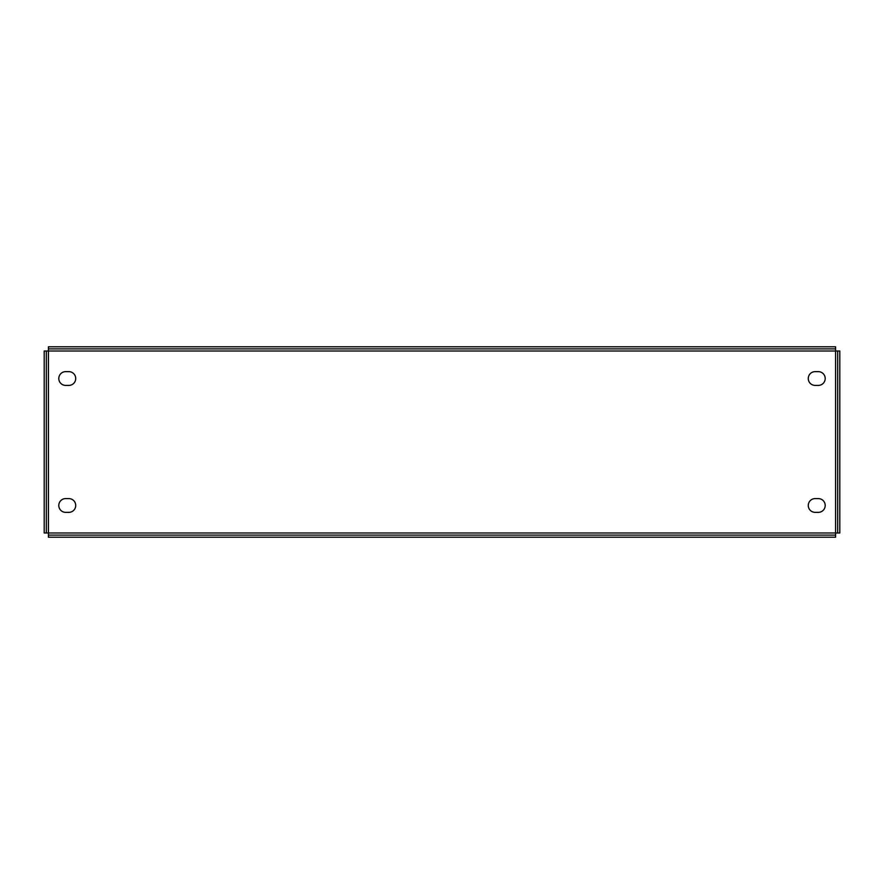 <?xml version="1.0" encoding="UTF-8"?>
<svg xmlns="http://www.w3.org/2000/svg" width="884" height="884" viewBox="0 0 884 884"><rect width="100%" height="100%" fill="white"/><g stroke="black" fill="none" stroke-linecap="round" stroke-linejoin="round"><path stroke-width="1.33" d="M58.797 505.482A6.873 6.873 0 0 1 65.681 498.598L68.853 498.598A6.873 6.873 0 0 1 75.726 505.482A6.873 6.873 0 0 1 68.853 512.355L65.681 512.355A6.873 6.873 0 0 1 58.797 505.482M808.274 378.518A6.873 6.873 0 0 1 815.147 371.645L818.319 371.645A6.873 6.873 0 0 1 825.203 378.518A6.873 6.873 0 0 1 818.319 385.402L815.147 385.402A6.873 6.873 0 0 1 808.274 378.518M808.274 505.482A6.873 6.873 0 0 1 815.147 498.598L818.319 498.598A6.873 6.873 0 0 1 825.203 505.482A6.873 6.873 0 0 1 818.319 512.355L815.147 512.355A6.873 6.873 0 0 1 808.274 505.482M58.797 378.518A6.873 6.873 0 0 1 65.681 371.645L68.853 371.645A6.873 6.873 0 0 1 75.726 378.518A6.873 6.873 0 0 1 68.853 385.402L65.681 385.402A6.873 6.873 0 0 1 58.797 378.518M835.568 532.986L839.8 532.986L839.8 351.014L835.568 351.014L835.568 346.782L48.432 346.782L48.432 351.014L44.2 351.014L44.2 532.986L48.432 532.986L48.432 537.218L835.568 537.218L835.568 351.014L48.432 351.014L48.432 532.986L835.568 532.986M837.689 351.014L837.689 532.986M46.311 532.986L46.311 351.014M835.568 535.107L48.432 535.107M48.432 348.893L835.568 348.893"/></g></svg>
